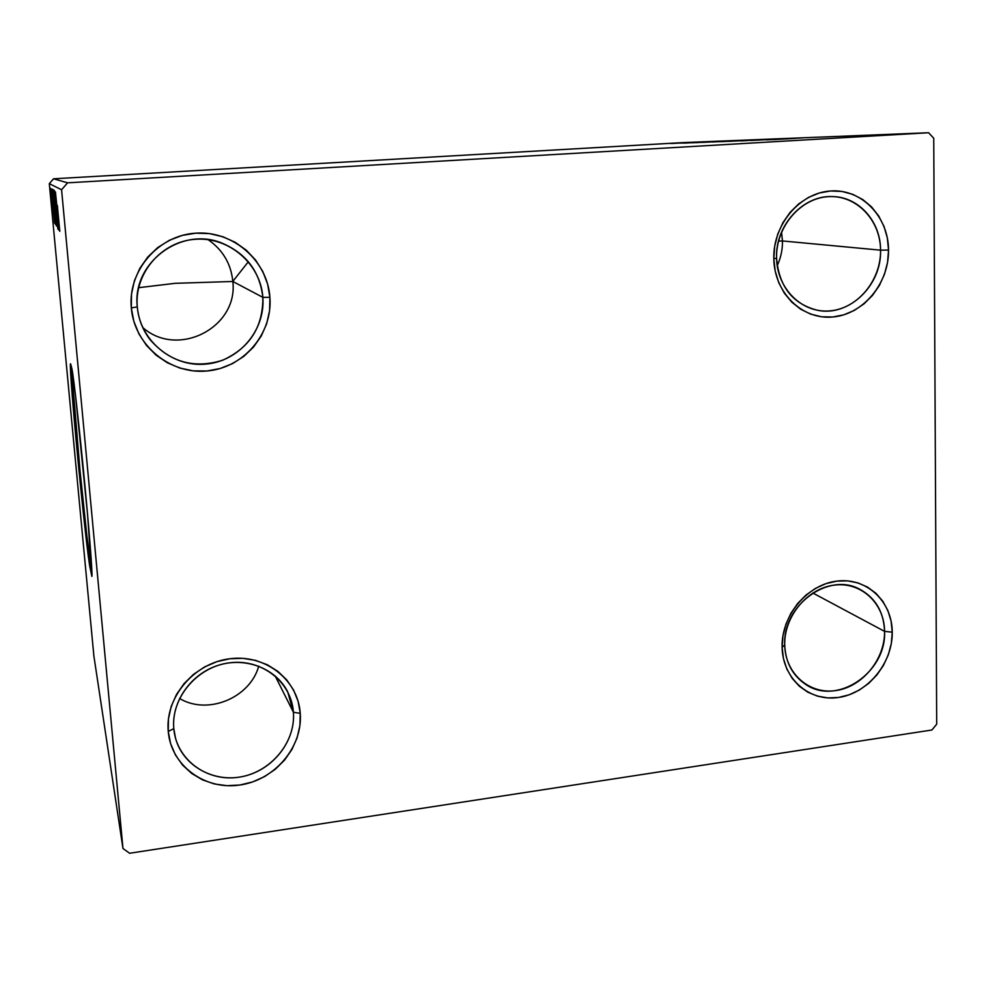 <?xml version="1.0" encoding="UTF-8"?>
<svg xmlns="http://www.w3.org/2000/svg" width="986" height="986" viewBox="0 0 986 986"><rect width="100%" height="100%" fill="white"/><g stroke="black" fill="none" stroke-linecap="round" stroke-linejoin="round"><path stroke-width="1.48" d="M248.361 261.709L232.807 281.417M784.733 645.029C785.164 673.5 809.346 694.674 835.869 690.57C862.405 686.885 885.034 659.314 884.565 631.373L892.244 632.162C892.724 662.974 867.803 693.368 838.556 697.459C809.321 702.02 782.613 678.713 782.12 647.26L784.733 645.029C782.391 605.527 828.511 571.646 859.866 589.308C875.543 597.947 883.776 611.973 884.565 631.373C886.66 672.711 836.313 706.494 805.155 684.037C792.325 675.139 785.522 662.136 784.733 645.029L782.12 647.26L782.958 635.662L785.916 624.2L790.883 613.329L797.674 603.481L806.006 595.039L815.558 588.334L825.948 583.638L836.757 581.124L847.553 580.865L857.943 582.886L867.507 587.077L875.888 593.264L882.766 601.201L887.893 610.58L891.085 621.032L892.244 632.162L891.307 643.55L888.337 654.778L883.444 665.414L876.813 675.065L868.691 683.384L859.361 690.04L849.192 694.797L838.556 697.459L827.846 697.915L817.468 696.141L807.83 692.197L799.301 686.207L792.214 678.393L786.853 669.05L783.439 658.537L782.12 647.26C781.195 615.88 807.066 584.636 836.757 581.124C866.435 577.143 892.194 601.3 892.244 632.162L884.565 631.373L812.809 593.005L884.565 631.373C884.491 603.37 861.098 581.506 834.205 585.129C807.324 588.334 783.907 616.607 784.733 645.029M776.574 258.11C777.054 288.96 802.271 313.499 829.892 310.873C857.512 308.692 881.053 280.431 880.56 250.173L888.534 250.05C889.052 283.413 863.12 314.571 832.665 316.999C802.222 319.932 774.355 292.891 773.813 258.813L776.574 258.11C775.119 225.412 803.282 194.747 832.85 196.608C859.04 197.003 880.745 221.776 880.56 250.173C881.829 285.336 849.094 316.851 817.727 310.331C792.707 304.058 778.989 286.655 776.574 258.11L773.813 258.813L774.676 246.315L777.744 234.113L782.921 222.676L789.996 212.483L798.672 203.917L808.631 197.323L819.452 192.96L830.717 190.976L841.97 191.457L852.791 194.353L862.762 199.554L871.488 206.826L878.649 215.897L883.998 226.398L887.338 237.922L888.534 250.05L887.573 262.301L884.491 274.244L879.401 285.41L872.499 295.406L864.032 303.836L854.332 310.405L843.745 314.854L832.665 316.999L821.511 316.765L810.702 314.14L800.644 309.197L791.758 302.135L784.363 293.199L778.767 282.723L775.206 271.113L773.813 258.813C772.827 224.771 799.782 192.726 830.717 190.976C861.641 188.72 888.472 216.661 888.534 250.05L880.56 250.173L782.465 240.941L880.56 250.173C880.473 219.89 856.107 194.612 828.092 196.682C800.077 198.297 775.686 227.298 776.574 258.11M777.202 265.69C780.85 257.839 782.601 249.594 782.465 240.941C782.601 249.594 780.85 257.839 777.202 265.69M778.533 241.089L782.465 240.941L778.533 241.089M137.3 306.917C140.012 340.688 172.328 367.26 205.606 364.117C238.932 361.468 265.481 330.384 262.843 297.341L269.905 297.328C272.789 333.786 243.53 368.037 206.777 371.007C170.06 374.52 134.343 345.236 131.311 307.915L137.3 306.917C131.865 263.065 180.919 226.238 221.653 242.987C246.093 253.254 259.823 271.372 262.843 297.341C263.102 326.995 249.68 347.959 222.577 360.26C193.995 369.084 169.752 362.133 149.872 339.43C142.625 329.78 138.434 318.946 137.3 306.917L131.311 307.915L131.495 294.235L134.379 280.837L139.876 268.266L147.764 257.038L157.723 247.585L169.358 240.288L182.2 235.42L195.746 233.164L209.451 233.608L222.774 236.702L235.223 242.309L246.303 250.197L255.608 260.07L262.806 271.507L267.625 284.091L269.905 297.328L269.572 310.738L266.651 323.802L261.241 336.053L253.562 347.023L243.887 356.316L232.585 363.587L220.051 368.542L206.777 371.007L193.231 370.859L179.933 368.086L167.398 362.799L156.108 355.157L146.507 345.445L138.989 334.044L133.849 321.362L131.311 307.915C127.736 270.657 158.302 235.309 195.746 233.164C233.14 230.477 267.563 260.846 269.905 297.328L262.843 297.341L232.819 281.478L262.843 297.341C260.686 264.248 229.455 236.788 195.61 239.265C161.716 241.237 134.084 273.196 137.3 306.917M142.736 327.512C177.948 358.731 238.439 327.303 232.819 281.478C238.439 327.303 177.948 358.731 142.736 327.512M175.163 283.315L232.819 281.478L175.163 283.315L138.632 287.69L175.163 283.315M173.807 728.629C176.284 759.553 206.961 782.108 238.674 777.227C270.435 772.802 295.837 742.557 293.409 712.262L300.249 713.346C302.912 746.759 274.921 780.086 239.894 785.016C204.915 790.439 170.997 765.604 168.249 731.452L173.807 728.629C171.354 701.687 190.939 673.832 218.3 665.303C245.613 656.577 275.858 668.409 287.727 691.876L293.409 712.262C295.652 740.843 273.27 769.709 243.653 776.302C214.098 783.204 182.989 766.134 175.508 738.157L173.807 728.629L168.249 731.452L168.458 718.831L171.244 706.333L176.519 694.44L184.049 683.631L193.564 674.325L204.657 666.906L216.895 661.643L229.787 658.759L242.839 658.328L255.522 660.361L267.354 664.774L277.892 671.367L286.729 679.884L293.557 689.99L298.117 701.292L300.249 713.346L299.892 725.708L297.069 737.935L291.893 749.545L284.547 760.12L275.304 769.265L264.507 776.635L252.552 781.96L239.894 785.016L226.99 785.694L214.332 783.944L202.413 779.815L191.691 773.443L182.595 765.087L175.471 755.029L170.615 743.678L168.249 731.452C164.958 697.361 194.143 662.999 229.787 658.759C265.394 654.001 298.117 679.872 300.249 713.346L293.409 712.262L275.106 675.866L293.409 712.262C291.449 681.905 261.746 658.5 229.516 662.826C197.249 666.684 170.861 697.78 173.807 728.629M179.551 698.47C207.75 715.454 250 697.928 258.739 666.166C250 697.928 207.75 715.454 179.551 698.47M77.968 449.48C83.144 504.758 89.738 564.165 91.328 568.614L90.293 568.737C88.74 564.275 82.158 504.857 76.982 449.579L77.968 449.48L76.982 449.579L86.768 543.816L91.858 576.403L87.557 514.347L75.404 394.388L71.978 369.084L70.635 363.896L70.376 367.531L76.982 449.579C72.631 403.533 69.612 364.401 70.487 363.785L71.411 367.371C72.212 365.375 77.66 411.224 83.255 468.424C88.863 525.612 92.746 575.085 91.858 576.391L90.293 568.737L91.328 568.614L91.944 572.57L86.916 536.347L79.965 470.186L71.411 367.408L77.968 449.48M67.59 182.829L53.527 178.799L682.127 142.65L928.602 132.74L67.59 182.829L61.576 189.756L122.979 848.515L93.88 655.986L49.3 183.655L61.576 189.756L122.979 848.515L129.622 853.26L931.93 729.997L936.7 724.168L933.742 138.213L928.602 132.74L67.59 182.829L61.576 189.756L49.3 183.655L93.88 655.986L122.979 848.515L129.622 853.26L931.93 729.997L936.7 724.168L933.742 138.213L928.602 132.74L682.127 142.65L53.527 178.799L49.3 183.655L53.527 178.799L67.59 182.829M670.554 143.475L686.244 142.551L670.542 143.463M695.438 142.181L672.169 143.463L695.438 142.181M680.858 143.13L702.673 141.885L680.858 143.13M722.541 141.097L692.751 142.773L722.541 141.097M745.108 140.185L712.644 141.996L745.108 140.185M763.83 139.433L728.851 141.368L763.83 139.433M789.539 138.41L750.913 140.505L789.539 138.41M795.887 138.336L773.406 139.618L795.887 138.336M766.59 139.889L803.294 137.855L766.59 139.889M773.763 139.026L740.93 140.899L773.763 139.026M742.914 140.542L720.865 141.688L742.914 140.542M722.985 141.331L701.687 142.44L723.009 141.306M683.902 143.143L716.415 141.343L683.902 143.143M696.35 142.181L693.133 142.341L696.35 142.181M689.436 142.452L686.281 142.625L689.436 142.452M678.479 142.896L675.385 143.056L678.479 142.896M52.11 208.81L50.039 188.055L52.11 208.81M50.582 188.794L52.763 213.124L50.582 188.794M53.219 213.752L50.853 188.572L53.219 213.752M51.913 189.657L55.315 224.29L51.913 189.657M53.034 190.384L56.387 225.979L53.034 190.384M53.971 190.988L57.669 227.988L53.971 190.976M55.278 191.826L58.901 229.935L55.278 191.826M57.361 205.445L59.789 231.316L57.361 205.445M59.32 230.588L55.45 191.937L59.32 230.576M54.341 190.335L58.001 229.331L54.341 190.335M56.547 223.847L53.306 189.719L56.547 223.859M54.304 207.602L52.32 189.078L54.304 207.602M54.6 223.169L51.21 189.201L54.6 223.156M50.939 191.222L50.643 188.437L50.939 191.222M50.594 190.976L50.298 188.215L50.594 190.976M50.052 190.581L49.768 187.882L50.052 190.581M58.445 221.332L57.151 208.329L58.445 221.332M55.339 216.809L56.042 222.244L55.339 216.821M54.575 207.233L53.269 193.959L54.575 207.233M55.45 222.207L52.665 192.664L55.45 222.207M52.344 193.268L54.933 220.679L52.295 193.231M53.836 215.022L52.689 203.597L53.836 215.022M51.075 200.096L52.184 209.673L51.075 200.121M208.145 239.66C222.836 249.939 231.069 263.878 232.819 281.478C231.069 263.878 222.836 249.939 208.145 239.66M781.553 232.08L782.465 240.941L781.553 232.08M774.158 139.445L786.458 138.767L774.158 139.445M724.821 141.491L750.95 140.012L724.821 141.491M717.438 141.762L726.978 141.22L717.438 141.762M730.022 141.035L741.041 140.406L730.022 141.035M721.555 141.183L695.993 142.662L721.555 141.183M690.73 142.748L701.625 142.144L690.73 142.748"/></g></svg>
